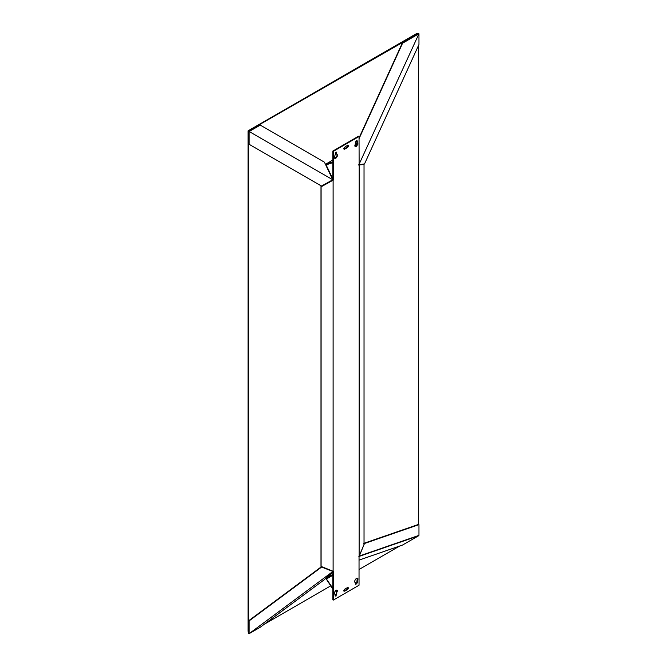 <?xml version="1.0" encoding="UTF-8"?>
<svg xmlns="http://www.w3.org/2000/svg" width="667" height="667" viewBox="0 0 667 667"><rect width="100%" height="100%" fill="white"/><g stroke="black" fill="none" stroke-linecap="round" stroke-linejoin="round"><path stroke-width="1" d="M248.574 633.317L248.041 631.29L248.541 633.3L248.541 620.844L249.15 620.852L249.15 633.65L260.23 627.255L324.437 579.59L332.75 571.594L249.15 633.65L248.332 633.458L248.332 131.032L248.541 143.613L249.15 144.297L249.15 131.499L260.23 125.104L324.437 162.173L332.75 179.765L248.332 131.032L418.442 33.35L416.583 33.558L418.442 33.35L402.543 42.53L402.568 43.213L418.467 34.034L418.442 33.35L418.959 33.742L358.871 164.766L418.959 33.742L418.959 44.489L364.499 163.965L359.296 164.624M418.442 524.429L418.959 524.629L418.959 535.368L359.296 556.036L364.499 543.488L363.69 543.397L418.442 524.429L418.442 45.614M332.241 571.177L321.186 566.917L332.241 571.177M248.041 631.29L248.041 130.865L416.583 33.558M402.568 43.213L359.038 138.703M357.379 142.346L355.603 146.24M402.543 42.53L359.038 137.969M357.128 142.163L355.228 146.323M364.499 163.965L358.487 164.882M359.038 560.113L402.568 545.031L418.467 535.851L358.871 556.495M364.499 543.488L418.959 524.629M418.959 535.368L418.467 535.851M249.15 620.852L321.494 567.15M248.541 620.844L321.186 566.917M264.274 624.254L330.699 585.868M359.038 569.493L399.591 546.065M348.032 587.335L347.24 589.119L343.805 591.029M344.597 589.253L347.724 587.444L348.566 587.935L347.724 589.395L344.597 591.204L343.755 590.712L344.597 589.253M334.517 594.055L335.084 594.347L334.3 592.613L335.926 590.228L337.118 590.112L337.552 590.729L335.142 596.04M336.768 593.372L335.926 596.206L335.084 595.714L335.084 594.347M336.852 590.012L336.285 593.096M355.603 584.225L356.753 582.65L357.32 578.197M358.004 578.856C356.912 576.055 352.951 582.241 355.553 582.683L355.794 584.45L357.237 582.933L358.004 578.856L357.587 578.297M364.032 164.499L358.563 165.007L364.032 164.499L364.032 544.43L359.038 556.445L359.038 585.226L333.275 600.1L333.275 571.319L320.994 566.383L320.994 186.452L332.8 179.873L333.275 180.157L332.75 179.773L321.494 186.068L249.15 144.297M325.754 578.322L332.8 588.911L332.8 599.816L333.275 600.1M326.421 578.981L332.8 588.219L332.8 571.969L326.321 578.147L326.421 578.981L332.8 575.304M326.321 578.147L332.8 574.412M333.116 180.248L333.116 571.419M332.891 180.265L321.094 186.843L321.094 566.775M359.18 165.166L359.129 556.395M343.997 149.216L344.597 149.158C345.931 148.708 350.192 145.94 347.724 145.406C346.39 145.856 342.129 148.624 344.597 149.158L344.114 148.874C345.448 148.424 349.708 145.656 347.24 145.123M348.324 145.348L347.724 145.406M336.768 154.077L336.527 152.159L335.926 152.218L334.3 157.687L334.734 158.312L335.926 158.196L337.552 155.811L337.118 154.185L336.285 153.794L336.235 152.101M334.517 158.129L335.443 157.912L337.077 155.528L336.852 154.085M355.553 143.08L355.553 141.863L356.987 140.337L358.004 144.072L356.395 146.373L355.203 146.498L354.777 145.931L355.553 143.08M356.695 140.287L356.753 141.829L357.587 142.363M356.82 141.979L357.52 143.797L355.911 146.098L354.986 146.315M359.129 165.233L359.038 136.51L358.563 136.226L332.8 151.101L333.275 151.384L333.275 180.157M359.038 136.51L333.275 151.384M332.8 178.956L326.321 165.299L326.421 164.574L332.8 162.706L332.8 178.956M328.773 163.882L326.321 165.299L326.421 164.574M332.8 151.101L332.8 162.006L326.13 163.957L325.821 165.091M248.541 131.149L259.338 124.921L260.23 125.104M347.724 589.395L347.24 589.119M332.8 160.097L326.03 164.007M355.478 582.524L354.994 582.249"/></g></svg>
